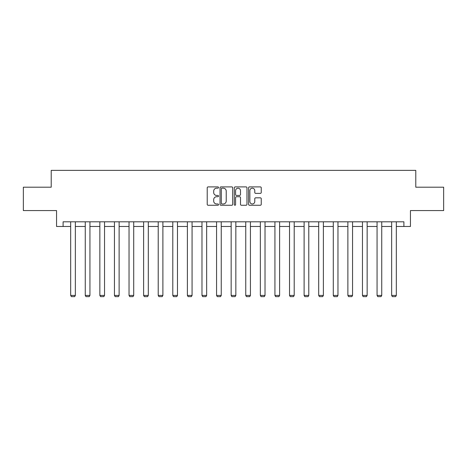 <?xml version="1.0" encoding="UTF-8"?>
<svg xmlns="http://www.w3.org/2000/svg" width="467" height="467" viewBox="0 0 467 467"><rect width="100%" height="100%" fill="white"/><g stroke="black" fill="none" stroke-linecap="round" stroke-linejoin="round"><path stroke-width="0.7" d="M218.538 187.541A0.642 0.642 0 0 0 217.896 186.899L208.142 186.899A0.916 0.916 0 0 0 207.22 187.822L207.22 204.342A0.916 0.916 0 0 0 208.142 205.258L217.896 205.258A0.642 0.642 0 0 0 218.538 204.616A0.642 0.642 0 0 0 217.896 203.974L216.63 203.974A2.936 2.936 0 0 1 213.693 201.038L213.693 199.66A2.936 2.936 0 0 1 216.63 196.724L217.896 196.724A0.642 0.642 0 0 0 218.538 196.082A0.642 0.642 0 0 0 217.896 195.44L216.63 195.44A2.936 2.936 0 0 1 213.693 192.503L213.693 191.126A2.936 2.936 0 0 1 216.63 188.183L217.896 188.183A0.642 0.642 0 0 0 218.538 187.541M260.329 193.373A0.916 0.916 0 0 0 261.246 192.457L261.246 187.822A0.916 0.916 0 0 0 260.329 186.899L249.495 186.899A0.916 0.916 0 0 0 248.578 187.822L248.578 204.342A0.916 0.916 0 0 0 249.495 205.258L260.329 205.258A0.916 0.916 0 0 0 261.246 204.342L261.246 198.744A0.916 0.916 0 0 0 260.329 197.827L255.694 197.827A0.916 0.916 0 0 0 254.778 198.744L254.778 201.522A2.458 2.458 0 0 1 252.32 203.974A2.458 2.458 0 0 1 249.863 201.522L249.863 190.641A2.458 2.458 0 0 1 252.32 188.183A2.458 2.458 0 0 1 254.778 190.641L254.778 192.457A0.916 0.916 0 0 0 255.694 193.373L260.329 193.373M63.098 226.477L63.098 221.802L403.902 221.802L403.902 226.477L410.446 226.477L410.446 210.576L443.65 210.576L443.65 187.197L415.782 187.197L415.782 170.362L51.218 170.362L51.218 187.197L23.35 187.197L23.35 210.576L56.554 210.576L56.554 226.477L70.675 226.477M232.694 187.822A0.916 0.916 0 0 0 231.778 186.899L220.944 186.899A0.916 0.916 0 0 0 220.027 187.822L220.027 204.342A0.916 0.916 0 0 0 220.944 205.258L231.778 205.258A0.916 0.916 0 0 0 232.694 204.342L232.694 187.822M235.222 186.899L246.056 186.899A0.916 0.916 0 0 1 246.973 187.822L246.973 204.342A0.916 0.916 0 0 1 246.056 205.258L241.416 205.258A0.916 0.916 0 0 1 240.499 204.342L240.499 197.64A0.916 0.916 0 0 0 239.583 196.724L236.506 196.724A0.916 0.916 0 0 0 235.59 197.64L235.59 204.616A0.642 0.642 0 0 1 234.948 205.258A0.642 0.642 0 0 1 234.306 204.616L234.306 187.822A0.916 0.916 0 0 1 235.222 186.899M75.35 226.477L85.263 226.477M89.938 226.477L99.85 226.477M104.532 226.477L114.444 226.477M119.12 226.477L129.032 226.477M133.708 226.477L143.62 226.477M148.302 226.477L158.214 226.477M162.89 226.477L172.802 226.477M177.478 226.477L187.39 226.477M192.071 226.477L201.983 226.477M206.659 226.477L216.571 226.477M221.247 226.477L231.159 226.477M235.841 226.477L245.753 226.477M250.429 226.477L260.341 226.477M265.017 226.477L274.929 226.477M279.61 226.477L289.522 226.477M294.198 226.477L304.11 226.477M308.786 226.477L318.698 226.477M323.38 226.477L333.292 226.477M337.968 226.477L347.88 226.477M352.556 226.477L362.468 226.477M367.15 226.477L377.062 226.477M381.737 226.477L391.65 226.477M396.325 226.477L403.902 226.477M221.953 188.183A0.642 0.642 0 0 0 221.311 188.826L221.311 203.332A0.642 0.642 0 0 0 221.953 203.974L223.284 203.974A2.936 2.936 0 0 0 226.226 201.038L226.226 191.126A2.936 2.936 0 0 0 223.284 188.183L221.953 188.183M240.499 190.688A2.458 2.458 0 0 0 238.042 188.23A2.458 2.458 0 0 0 235.59 190.688L235.59 194.523A0.916 0.916 0 0 0 236.506 195.44L239.583 195.44A0.916 0.916 0 0 0 240.499 194.523L240.499 190.688M75.35 221.802L75.35 295.424L70.675 295.424L70.675 221.802M75.35 295.424L74.65 296.638L71.375 296.638L70.675 295.424M89.938 221.802L89.938 295.424L85.263 295.424L85.263 221.802M89.938 295.424L89.238 296.638L85.963 296.638L85.263 295.424M104.532 221.802L104.532 295.424L99.85 295.424L99.85 221.802M104.532 295.424L103.826 296.638L100.557 296.638L99.85 295.424M119.12 221.802L119.12 295.424L114.444 295.424L114.444 221.802M119.12 295.424L118.42 296.638L115.145 296.638L114.444 295.424M133.708 221.802L133.708 295.424L129.032 295.424L129.032 221.802M133.708 295.424L133.007 296.638L129.733 296.638L129.032 295.424M148.302 221.802L148.302 295.424L143.62 295.424L143.62 221.802M148.302 295.424L147.595 296.638L144.326 296.638L143.62 295.424M162.89 221.802L162.89 295.424L158.214 295.424L158.214 221.802M162.89 295.424L162.189 296.638L158.914 296.638L158.214 295.424M177.478 221.802L177.478 295.424L172.802 295.424L172.802 221.802M177.478 295.424L176.777 296.638L173.502 296.638L172.802 295.424M192.071 221.802L192.071 295.424L187.39 295.424L187.39 221.802M192.071 295.424L191.365 296.638L188.096 296.638L187.39 295.424M206.659 221.802L206.659 295.424L201.983 295.424L201.983 221.802M206.659 295.424L205.959 296.638L202.684 296.638L201.983 295.424M221.247 221.802L221.247 295.424L216.571 295.424L216.571 221.802M221.247 295.424L220.547 296.638L217.272 296.638L216.571 295.424M235.841 221.802L235.841 295.424L231.159 295.424L231.159 221.802M235.841 295.424L235.135 296.638L231.865 296.638L231.159 295.424M250.429 221.802L250.429 295.424L245.753 295.424L245.753 221.802M250.429 295.424L249.728 296.638L246.453 296.638L245.753 295.424M265.017 221.802L265.017 295.424L260.341 295.424L260.341 221.802M265.017 295.424L264.316 296.638L261.041 296.638L260.341 295.424M279.61 221.802L279.61 295.424L274.929 295.424L274.929 221.802M279.61 295.424L278.904 296.638L275.635 296.638L274.929 295.424M294.198 221.802L294.198 295.424L289.522 295.424L289.522 221.802M294.198 295.424L293.498 296.638L290.223 296.638L289.522 295.424M308.786 221.802L308.786 295.424L304.11 295.424L304.11 221.802M308.786 295.424L308.086 296.638L304.811 296.638L304.11 295.424M323.38 221.802L323.38 295.424L318.698 295.424L318.698 221.802M323.38 295.424L322.674 296.638L319.405 296.638L318.698 295.424M337.968 221.802L337.968 295.424L333.292 295.424L333.292 221.802M337.968 295.424L337.267 296.638L333.993 296.638L333.292 295.424M352.556 221.802L352.556 295.424L347.88 295.424L347.88 221.802M352.556 295.424L351.855 296.638L348.58 296.638L347.88 295.424M367.15 221.802L367.15 295.424L362.468 295.424L362.468 221.802M367.15 295.424L366.443 296.638L363.174 296.638L362.468 295.424M381.737 221.802L381.737 295.424L377.062 295.424L377.062 221.802M381.737 295.424L381.037 296.638L377.762 296.638L377.062 295.424M396.325 221.802L396.325 295.424L391.65 295.424L391.65 221.802M396.325 295.424L395.625 296.638L392.35 296.638L391.65 295.424"/></g></svg>
